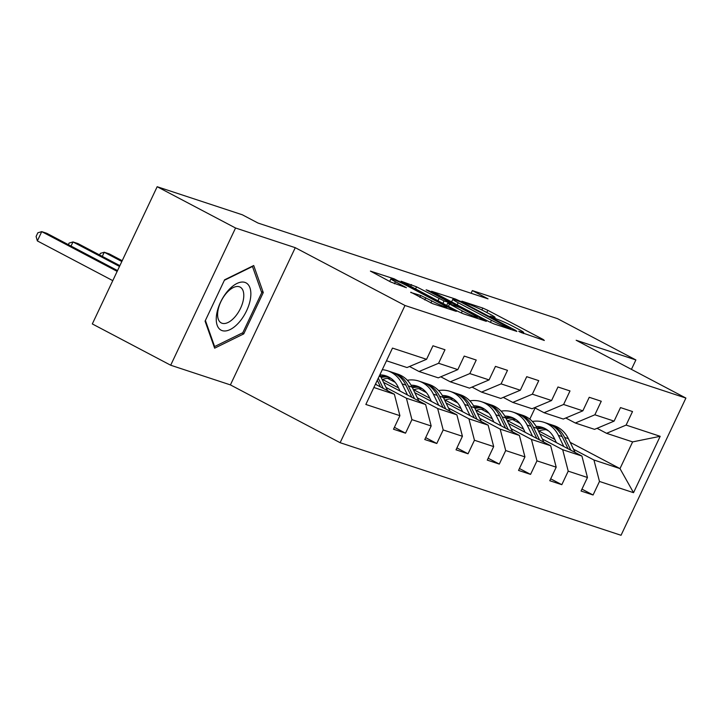 <?xml version="1.0" encoding="UTF-8"?>
<svg xmlns="http://www.w3.org/2000/svg" width="722" height="722" viewBox="0 0 722 722"><rect width="100%" height="100%" fill="white"/><g stroke="black" fill="none" stroke-linecap="round" stroke-linejoin="round"><path stroke-width="1.08" d="M519.903 332.003L544.334 340.477L543.224 339.502L487.828 310.325L482.783 308.059L461.89 301.173L468.903 304.332A12.915 0.948 25.3 0 1 485.04 311.588L489.66 314.025A12.915 0.948 25.3 0 1 495.048 317.472A12.915 0.948 25.3 0 1 493.216 317.138L490.112 316.173L491.285 316.922L497.521 319.404A12.915 0.948 25.3 0 1 513.658 326.669L518.279 329.097A12.915 0.948 25.3 0 1 523.667 332.544A12.915 0.948 25.3 0 1 521.835 332.21L518.73 331.245L519.903 332.003M410.827 292.202L432.523 303.628L456.304 311.381L394.185 278.854L370.404 271.102L390.864 282.067L406.405 287.717L395.412 281.733A10.803 0.794 25.3 0 1 390.918 278.854A10.803 0.794 25.3 0 1 396.134 280.56A10.803 0.794 25.3 0 1 405.935 285.199L442.405 304.413A10.803 0.794 25.3 0 1 446.909 307.292A10.803 0.794 25.3 0 1 441.683 305.587A10.803 0.794 25.3 0 1 431.882 300.948L420.764 295.478L410.701 292.473M295.262 247.682L235.552 228.008L157.17 186.718L92.317 323.934L170.69 365.224L230.399 384.898L340.125 442.703L404.988 305.487L295.262 247.682L230.399 384.898M631.425 369.366L635.883 359.944L576.174 340.261L685.9 398.066L404.988 305.487M635.883 359.944L557.501 318.655L472.35 290.587L471.087 293.267M157.17 186.718L242.33 214.786L258.007 223.044L488.027 298.845L472.35 290.587M488.65 321.516L493.686 323.79L516.898 331.434L515.788 330.459L460.392 301.282L455.347 299.016L431.566 291.264L488.65 321.516M486.312 321.353L463.109 313.709L458.064 311.444L400.99 281.183L416.54 286.833L444.048 300.93L451.205 303.204L426.133 289.811L428.886 290.713L486.312 321.353M340.125 442.703L621.037 535.282L685.9 398.066M394.411 427.325L405.529 433.182L411.928 419.644L431.169 425.989L424.771 439.527L436.792 443.488L443.191 429.951L462.423 436.287L456.024 449.824L468.046 453.786L474.444 440.249L493.677 446.593L487.278 460.122L499.299 464.084L505.698 450.555L524.939 456.891L518.54 470.428L530.562 474.39L536.96 460.853L556.193 467.188L549.794 480.726L561.815 484.688L568.214 471.15L587.455 477.495L581.057 491.032L593.078 494.994L599.477 481.457L633.537 492.684L660.179 436.314L632.616 441.9L606.57 433.317L597.049 428.299M405.529 433.182L393.508 429.22L399.907 415.682L365.846 404.455L392.488 348.094L426.558 359.312L432.956 345.784L444.978 349.746L438.579 363.274L457.811 369.619L464.21 356.081L476.231 360.043L469.832 373.581L489.065 379.916L495.463 366.379L507.485 370.341L501.086 383.878L520.327 390.223L526.726 376.685L538.747 380.647L532.349 394.185L551.581 400.52L557.98 386.983L570.001 390.945L563.602 404.482L582.844 410.827L589.242 397.29L601.264 401.252L594.865 414.789L614.097 421.125L620.496 407.587L632.517 411.549L626.118 425.087L660.179 436.314M383.544 382.371L425.637 404.546L406.405 398.21L386.017 387.47M409.5 366.487L419.022 371.505L438.263 377.85L457.811 369.619M406.405 398.21L411.928 419.644M425.637 404.546L431.169 425.989M438.579 363.274L419.022 371.505M414.798 392.669L456.891 414.852L437.658 408.508L417.28 397.768M398.535 387.904L382.57 379.483M395.196 382.344L387.533 378.31M440.763 376.794L450.284 381.812L469.517 388.147L489.065 379.916M437.658 408.508L443.191 429.951M456.891 414.852L462.423 436.287M469.832 373.581L450.284 381.812M446.061 402.975L488.153 425.15L468.921 418.814L448.533 408.074M429.798 398.201L413.823 389.79M426.458 392.651L418.787 388.607M472.017 387.091L481.538 392.109L500.77 398.445L520.327 390.223M468.921 418.814L474.444 440.249M488.153 425.15L493.677 446.593M501.086 383.878L481.538 392.109M477.314 413.273L519.407 435.447L500.175 429.112L479.796 418.372M461.051 408.499L445.086 400.087M457.712 402.948L450.041 398.905M503.279 397.398L512.791 402.407L532.033 408.751L551.581 400.52M500.175 429.112L505.698 450.555M519.407 435.447L524.939 456.891M532.349 394.185L512.791 402.407M508.568 423.579L550.669 445.754L531.428 439.409L511.05 428.678M492.314 418.805L476.339 410.394M488.965 413.246L481.303 409.212M534.533 407.695L544.054 412.713L563.286 419.049L582.844 410.827M531.428 439.409L536.96 460.853M550.669 445.754L556.193 467.188M563.602 404.482L544.054 412.713M539.83 433.877L581.923 456.051L562.691 449.716L542.303 438.976M523.567 429.103L507.593 420.691M520.228 423.552L512.557 419.509M565.786 418.002L575.308 423.011L594.54 429.355L614.097 421.125M562.691 449.716L568.214 471.15M581.923 456.051L587.455 477.495M594.865 414.789L575.308 423.011M570.209 442.369L619.99 468.596L593.944 460.013L573.566 449.274M554.821 439.409L538.856 430.989M546.121 429.68L548.819 431.106M593.944 460.013L599.477 481.457M632.616 441.9L619.99 468.596L633.537 492.684M626.118 425.087L606.57 433.317M235.552 228.008L170.69 365.224M529.813 419.139L535.083 407.984M373.87 387.488L394.383 394.248L375.404 384.248M426.558 359.312L407 367.543L386.496 360.783M394.383 394.248L399.907 415.682M519.389 422.578L516.69 421.693M581.95 489.128L593.078 494.994M550.696 478.83L561.815 484.688M488.135 412.28L485.437 411.387M519.434 468.524L530.562 474.39M456.873 401.973L454.174 401.089M488.18 458.226L499.299 464.084M425.619 391.676L422.921 390.782M456.918 447.929L468.046 453.786M394.365 381.369L391.667 380.485M425.664 437.622L436.792 443.488M205.075 321.137L214.642 348.175L243.747 333.88L263.277 292.563L253.711 265.525L224.605 279.811L205.075 321.137M261.346 291.544L263.277 292.563M242.15 333.041L243.747 333.88M510.427 328.456L461.024 302.157L454.643 299.63A12.915 0.948 25.3 0 0 452.811 299.296A12.915 0.948 25.3 0 0 458.199 302.744L491.429 320.252A12.915 0.948 25.3 0 0 507.575 327.517L510.427 328.456L510.075 329.187M462.315 310.947A10.803 0.794 25.3 0 0 472.116 315.586A10.803 0.794 25.3 0 0 477.332 317.292A10.803 0.794 25.3 0 0 472.838 314.413L459.986 307.644L447.784 303.096L462.315 310.947L461.34 313.005M546.978 429.698A26.118 22.418 -71.8 0 0 538.495 431.124M575.109 452.468L568.404 438.669A31.461 27.012 -71.8 0 0 553.891 425.574L550.083 424.319A31.461 27.012 -71.8 0 0 548.864 423.958M563.801 446.503L558.386 435.366A31.461 27.012 -71.8 0 0 543.874 422.28A31.461 27.012 -71.8 0 0 532.367 421.458M556.373 442.595L554.252 438.218A26.118 22.418 -71.8 0 0 542.195 427.352A26.118 22.418 -71.8 0 0 536.085 426.377M570.813 450.203L564.604 437.415A31.461 27.012 -71.8 0 0 550.083 424.319M537.457 429.012A26.118 22.418 108.2 0 1 545.218 428.642M543.874 422.28L547.673 423.534A31.461 27.012 108.2 0 1 562.194 436.62L568.097 448.768M544.063 428.083A26.118 22.418 -71.8 0 0 536.897 427.857M222.159 330.622A26.732 13.574 117.8 0 0 246.572 310.812A26.732 13.574 117.8 0 0 244.948 282.41A26.732 13.574 117.8 0 0 220.526 302.229A26.732 13.574 117.8 0 0 222.159 330.622M222.069 323.266A20.243 10.279 117.8 0 0 240.173 309.034A20.243 10.279 117.8 0 0 240.128 287.103A20.243 10.279 117.8 0 0 239.316 286.76A20.243 10.279 117.8 0 0 221.212 300.993A20.243 10.279 117.8 0 0 221.257 322.924A20.243 10.279 117.8 0 0 222.069 323.266M224.398 280.271L252.474 266.481L261.743 292.672L242.818 332.716L214.624 346.56L205.391 320.469M213.947 346.199L214.624 346.56M515.716 419.401A26.118 22.418 -71.8 0 0 507.232 420.827M543.856 442.162L537.15 428.372A31.461 27.012 -71.8 0 0 522.629 415.276L518.82 414.022A31.461 27.012 -71.8 0 0 517.611 413.661M532.547 436.205L527.132 425.068A31.461 27.012 -71.8 0 0 512.611 411.973A31.461 27.012 -71.8 0 0 501.113 411.152M525.12 432.288L522.99 427.92A26.118 22.418 -71.8 0 0 510.941 417.054A26.118 22.418 -71.8 0 0 504.831 416.08M539.56 439.897L533.341 427.117A31.461 27.012 -71.8 0 0 518.82 414.022M506.203 418.706A26.118 22.418 108.2 0 1 513.956 418.345M512.611 411.973L516.42 413.228A31.461 27.012 108.2 0 1 530.941 426.323L536.843 438.471M512.81 417.776A26.118 22.418 -71.8 0 0 505.644 417.56M484.462 409.103A26.118 22.418 -71.8 0 0 475.978 410.529M512.602 431.864L505.896 418.065A31.461 27.012 -71.8 0 0 491.375 404.979L487.567 403.724A31.461 27.012 -71.8 0 0 486.357 403.354M501.285 425.908L495.879 414.771A31.461 27.012 -71.8 0 0 481.357 401.676A31.461 27.012 -71.8 0 0 469.851 400.854M493.857 421.991L491.736 417.623A26.118 22.418 -71.8 0 0 479.679 406.748A26.118 22.418 -71.8 0 0 473.569 405.782M508.297 429.599L502.088 416.811A31.461 27.012 -71.8 0 0 487.567 403.724M474.95 408.408A26.118 22.418 108.2 0 1 482.702 408.038M481.357 401.676L485.166 402.93A31.461 27.012 108.2 0 1 499.678 416.025L505.59 428.173M481.556 407.479A26.118 22.418 -71.8 0 0 474.381 407.253M453.208 398.797A26.118 22.418 -71.8 0 0 444.725 400.223M481.339 421.558L474.634 407.768A31.461 27.012 -71.8 0 0 460.113 394.672L456.313 393.418A31.461 27.012 -71.8 0 0 455.095 393.057M470.031 415.601L464.616 404.464A31.461 27.012 -71.8 0 0 450.095 391.369A31.461 27.012 -71.8 0 0 438.597 390.557M462.603 411.693L460.474 407.316A26.118 22.418 -71.8 0 0 448.425 396.45A26.118 22.418 -71.8 0 0 442.315 395.475M477.043 419.302L470.834 406.513A31.461 27.012 -71.8 0 0 456.313 393.418M443.687 398.102A26.118 22.418 108.2 0 1 451.44 397.741M450.095 391.369L453.903 392.624A31.461 27.012 108.2 0 1 468.425 405.719L474.327 417.867M450.293 397.181A26.118 22.418 -71.8 0 0 443.127 396.956M421.946 388.499A26.118 22.418 -71.8 0 0 413.462 389.925M450.086 411.26L443.38 397.47A31.461 27.012 -71.8 0 0 428.859 384.375L425.05 383.12A31.461 27.012 -71.8 0 0 423.841 382.759M438.777 405.304L433.362 394.167A31.461 27.012 -71.8 0 0 418.841 381.072A31.461 27.012 -71.8 0 0 407.334 380.25M431.341 401.387L429.22 397.019A26.118 22.418 -71.8 0 0 417.172 386.153A26.118 22.418 -71.8 0 0 411.053 385.178M445.79 408.995L439.572 396.216A31.461 27.012 -71.8 0 0 425.05 383.12M412.433 387.804A26.118 22.418 108.2 0 1 420.186 387.434M418.841 381.072L422.65 382.326A31.461 27.012 108.2 0 1 437.171 395.421L443.073 407.569M419.04 386.875A26.118 22.418 -71.8 0 0 411.865 386.658M122.198 260.705L109.266 253.891L104.257 252.24L121.828 261.499M99.609 254.974L100.367 253.368L104.257 252.24L102.298 256.382M390.692 378.193A26.118 22.418 -71.8 0 0 382.209 379.619M418.823 400.963L412.127 387.163A31.461 27.012 -71.8 0 0 397.605 374.068L393.797 372.814A31.461 27.012 -71.8 0 0 392.578 372.453M407.515 394.997L402.109 383.86A31.461 27.012 -71.8 0 0 387.588 370.774A31.461 27.012 -71.8 0 0 382.281 369.682M400.087 391.089L397.966 386.712A26.118 22.418 -71.8 0 0 385.909 375.846A26.118 22.418 -71.8 0 0 379.835 374.871M414.527 398.697L408.318 385.909A31.461 27.012 -71.8 0 0 393.797 372.814M381.18 377.498A26.118 22.418 108.2 0 1 388.932 377.137M387.588 370.774L391.387 372.029A31.461 27.012 108.2 0 1 405.908 385.115L411.811 397.262M387.777 376.577A26.118 22.418 -71.8 0 0 380.611 376.352M119.87 265.642L78.003 243.594L72.994 241.942L119.491 266.436M68.355 244.668L69.113 243.07L72.994 241.942L71.036 246.085M387.57 390.656L380.864 376.866A31.461 27.012 -71.8 0 0 379.817 374.908M376.261 384.7L375.72 383.581M117.533 270.579L46.749 233.287L41.741 231.636L37.354 240.913L112.776 280.641M383.274 388.391L378.292 378.138M377.29 380.241L380.557 386.965M37.354 240.913L36.1 236.473L37.851 232.773L41.741 231.636L117.163 271.373M521.546 332.806L521.835 332.21M492.927 317.734L493.216 317.138M481.881 309.982L482.783 308.059M486.799 312.518L487.828 310.325M542.971 340.026L543.224 339.502M455.004 299.747L455.347 299.016M460.185 301.733L460.392 301.282M515.535 330.992L515.788 330.459M457.161 304.937L458.199 302.744M490.418 322.4L491.429 320.252M507.223 328.248L507.575 327.517M410.601 286.435L411.495 284.558M415.502 289.017L416.54 286.833M437.965 300.848L439.003 298.664M442.866 303.43L444.048 300.93M450.284 303.836L450.636 303.105M484.958 320.911L485.202 320.387M448.425 306.363L449.463 304.179M419.87 297.356L420.764 295.478M424.771 299.937L425.809 297.744M430.917 302.996L431.882 300.948M394.456 283.773L395.412 281.733M404.473 287.166L404.726 286.643M393.824 279.631L394.185 278.854M398.923 281.779L399.23 281.129M454.373 310.83L454.625 310.307M564.604 437.415L568.404 438.669M558.386 435.366L562.194 436.62M533.341 427.117L537.15 428.372M527.132 425.068L530.941 426.323M502.088 416.811L505.896 418.065M495.879 414.771L499.678 416.025M470.834 406.513L474.634 407.768M464.616 404.464L468.425 405.719M439.572 396.216L443.38 397.47M433.362 394.167L437.171 395.421M408.318 385.909L412.127 387.163M402.109 383.86L405.908 385.115M379.158 376.297L380.864 376.866M523.206 333.51L523.667 332.544M494.588 318.438L495.048 317.472M510.454 329.313L510.824 328.528M451.548 301.976L452.811 299.296M450.826 304.016L451.205 303.204M476.881 318.249L477.332 317.292M446.674 305.442L447.784 303.096M446.467 308.222L446.909 307.292M389.69 281.454L390.918 278.854"/></g></svg>
